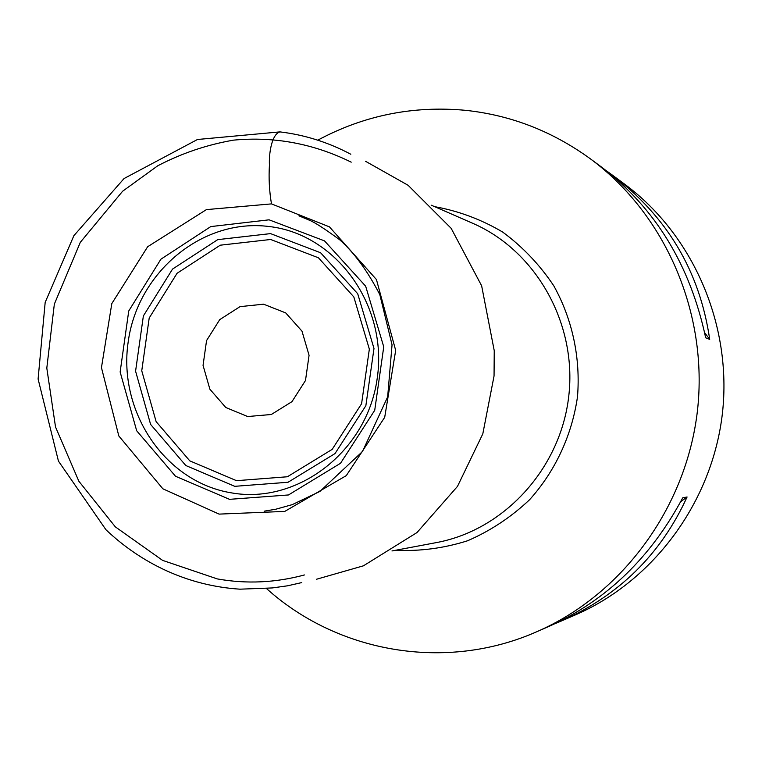 <?xml version="1.0" encoding="UTF-8"?>
<svg xmlns="http://www.w3.org/2000/svg" width="762" height="762" viewBox="0 0 762 762"><rect width="100%" height="100%" fill="white"/><g stroke="black" fill="none" stroke-linecap="round" stroke-linejoin="round"><path stroke-width="1.14" d="M263.585 304.19L240.049 306.629L219.732 319.63L206.559 340.576L203.054 365.379L209.893 389.23L225.781 407.489L247.688 416.538L271.329 414.49L291.989 401.641L305.495 380.495L309.067 355.292L301.981 331.146L285.712 312.906L263.585 304.19M317.83 140.141C363.874 115.414 413.128 105.48 465.582 110.328C510.959 115.157 552.612 131.359 590.55 158.953C665.331 214.208 708.412 313.211 697.478 410.451C686.372 507.683 622.23 594.531 536.972 631.641C445.703 672.094 337.518 652.605 266.519 588.559M536.972 631.641L549.345 626.25C606.238 600.523 650.7 557.708 682.714 497.834L687.076 496.986C661.045 553.984 619.182 595.303 561.499 620.954L575.777 614.724C653.853 580.72 712.327 501.672 722.424 413.28C732.368 324.869 693.058 234.744 624.573 184.128L611.657 174.574C667.093 216.408 699.773 271.339 709.698 339.366L705.679 337.804C690.191 265.328 655.568 208.483 601.818 167.288L590.55 158.953M606.542 170.879L611.657 174.574M561.499 620.954L555.25 623.583M709.698 339.366L704.631 332.689M680.676 501.71L687.076 496.986M270.662 239.487L220.266 245.193L177.07 273.282L149.2 318.021L141.751 370.789L156.134 421.634L189.786 460.858L236.525 480.679L287.379 476.764L332.175 449.37L361.588 403.736L369.341 349.129L353.816 296.904L318.421 257.785L270.662 239.487M270.52 233.61L320.583 252.746L357.702 293.722L373.99 348.482L365.855 405.736L335.013 453.58L288.046 482.26L234.753 486.327L185.814 465.525L150.609 424.424L135.579 371.18L143.37 315.944L172.526 269.091L217.742 239.639L270.52 233.61M231.438 492.871C297.675 504.73 367.36 451.256 377.228 378.257C388.096 305.4 336.08 234.048 269.138 226.524C202.321 217.932 137.503 272.272 128.168 341.995C117.881 411.585 165.03 482.07 231.438 492.871M229.533 499.339L175.498 476.24L136.684 430.768L120.139 371.97L128.74 310.982L160.887 259.213L210.769 226.59L269.091 219.818L324.507 240.878L365.655 286.188L383.743 346.843L374.723 410.299L340.509 463.286L288.484 494.957L229.533 499.339M391.963 550.955L436.34 542.601C504.101 530.133 560.708 468.487 568.795 395.869C577.158 323.279 535.791 250.536 472.535 223.218L431.168 205.149M395.659 550.259C420.014 551.412 443.998 548.249 467.582 540.763C490.433 530.866 511.092 517.188 529.571 499.739C555.174 471.297 571.891 435.473 577.482 396.859C580.682 357.959 572.395 319.307 553.812 285.855C539.706 264.709 522.627 246.764 502.577 232C481.26 219.427 458.6 210.979 434.597 206.645M271.482 203.892L206.426 209.607L147.657 246.736L111.814 303.581L101.451 367.617L118.815 435.959L162.839 488.785L219.113 514.112L284.769 511.407L346.291 475.621L384.705 417.319L395.678 350.406L376.447 279.568L329.441 226.866L271.482 203.892C269.31 191.138 268.624 178.184 269.434 165.03C268.824 154.172 271.548 134.293 279.93 131.893L280.092 131.912M351.215 162.163C313.677 143.656 274.472 136.312 233.591 140.132C207.045 144.704 181.756 153.257 157.744 165.783L122.634 191.214L80.305 242.335L54.34 304.133L46.806 368.084L55.521 426.977L78.848 481.222L115.329 526.856L162.573 560.365L217.275 578.91C246.326 584.102 275.377 582.787 304.429 574.958M349.453 153.543L350.815 154.248C328.317 142.304 304.695 134.855 279.93 131.893L197.472 139.494L124.063 178.537L73.895 235.639L45.177 302.362L38.1 379.009L58.445 461.115L105.947 529.733C141.475 563.423 187.623 585.807 239.982 589.178L272.263 587.94L287.55 585.807L301.79 582.578M316.601 579.225L363.417 565.823L417.005 532.543L457.486 486.385L482.813 433.845L494.052 375.971L494.243 350.682L481.632 285.769L451.171 228.343L408.108 185.29L365.579 161.315M264.414 511.131L275.844 509.216L292.284 504.625L319.888 491.452L362.512 451.475L387.658 396.878L392.049 344.834L379.819 294.627C367.551 270.948 354.187 252.679 339.728 239.811C324.898 228.924 314.858 222.428 309.629 220.323L298.904 215.808"/></g></svg>
